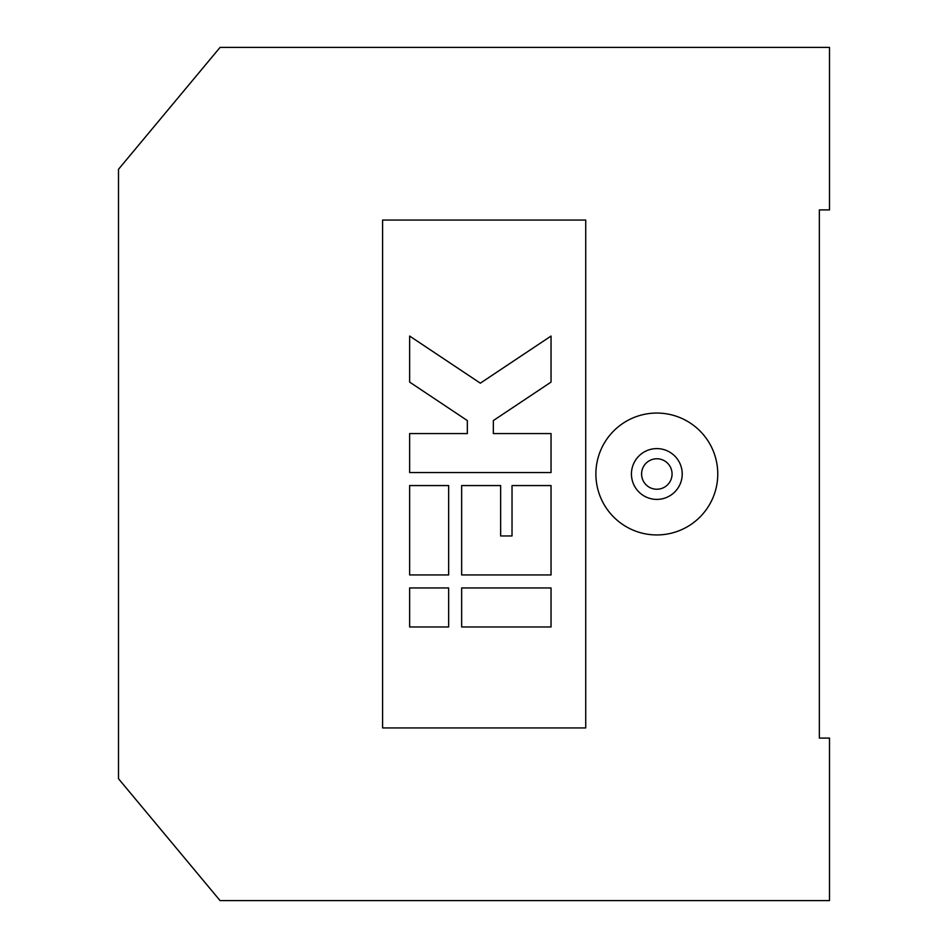 <?xml version="1.0" encoding="UTF-8"?>
<svg xmlns="http://www.w3.org/2000/svg" width="948" height="948" viewBox="0 0 948 948"><rect width="100%" height="100%" fill="white"/><g stroke="black" fill="none" stroke-linecap="round" stroke-linejoin="round"><path stroke-width="1.42" d="M631.439 474A25.395 25.395 0 0 1 656.834 448.605A25.395 25.395 0 0 1 682.216 474A25.395 25.395 0 0 1 656.834 499.395A25.395 25.395 0 0 1 631.439 474A25.395 25.395 0 0 0 656.834 499.395A25.395 25.395 0 0 0 682.216 474M595.889 474A60.945 60.945 0 0 0 656.834 534.945A60.945 60.945 0 0 0 717.766 474A60.945 60.945 0 0 0 656.834 413.055A60.945 60.945 0 0 0 595.889 474M118.5 778.711L220.066 900.6L829.5 900.6L829.5 738.089L819.345 738.089L819.345 209.911L829.5 209.911L829.5 47.4L220.066 47.4L118.5 169.289L118.5 778.711M382.589 220.066L382.589 727.934L585.734 727.934L585.734 220.066L382.589 220.066M409.643 433.568L409.643 472.566L551.037 472.566L551.037 433.568L493.339 433.568L493.339 420.568L551.037 382.103L551.037 336.054L480.34 383.182L409.643 336.054L409.643 382.103L467.34 420.568L467.34 433.568L409.643 433.568M461.652 574.95L551.037 574.95L551.037 485.566L512.027 485.566L512.027 535.952L500.651 535.952L500.651 485.566L461.652 485.566L461.652 574.95M409.643 574.95L448.653 574.95L448.653 485.566L409.643 485.566L409.643 574.95M461.652 587.95L461.652 626.96L551.037 626.96L551.037 587.95L461.652 587.95M409.643 626.96L448.653 626.96L448.653 587.95L409.643 587.95L409.643 626.96M672.061 474A15.239 15.239 0 0 0 656.834 458.761A15.239 15.239 0 0 0 641.595 474A15.239 15.239 0 0 0 656.834 489.239A15.239 15.239 0 0 0 672.061 474"/></g></svg>
